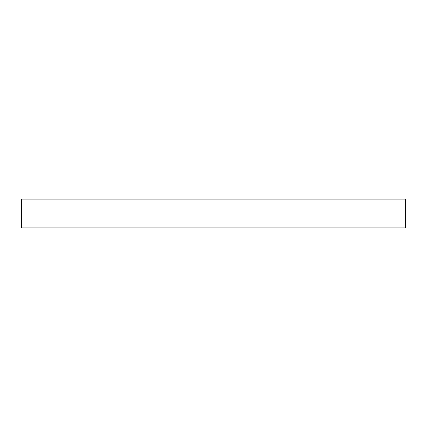 <?xml version="1.0" encoding="UTF-8"?>
<svg xmlns="http://www.w3.org/2000/svg" width="427" height="427" viewBox="0 0 427 427"><rect width="100%" height="100%" fill="white"/><g stroke="black" fill="none" stroke-linecap="round" stroke-linejoin="round"><path stroke-width="0.64" d="M213.5 199.089L405.65 199.089L405.65 227.911L21.35 227.911L21.35 199.089L213.5 199.089"/></g></svg>
